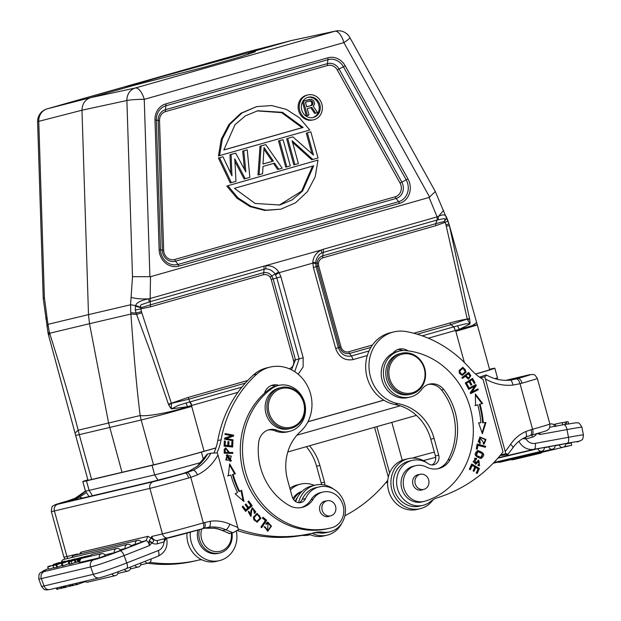 <?xml version="1.0" encoding="UTF-8"?>
<svg xmlns="http://www.w3.org/2000/svg" width="621" height="621" viewBox="0 0 621 621"><rect width="100%" height="100%" fill="white"/><g stroke="black" fill="none" stroke-linecap="round" stroke-linejoin="round"><path stroke-width="0.93" d="M568.564 424.073L568.091 421.597L565.087 422.133L565.514 424.36M565.11 422.241L562.238 422.808M562.642 424.888L562.199 422.614L555.399 424.042L555.873 426.511M566.725 424.151L566.29 421.869M555.422 424.143L553.443 424.531M550.113 450.372L552.333 449.852M556.098 448.96L555.244 449.162M554.033 449.449L556.106 449.014M551.479 450.054L552.341 449.907M544.338 447.757L555.042 445.536A3.416 3.416 0 0 1 552.434 449.247A3.416 3.082 -103.3 0 1 548.677 446.732M537.957 448.688L544.322 447.493A3.416 3.416 0 0 1 541.714 451.203A3.416 3.082 -103.3 0 1 537.957 448.688L497.871 458.166M555.058 445.8L565.568 443.627A3.416 3.416 0 0 1 562.968 447.337A3.416 3.082 -103.3 0 1 559.211 444.822M562.191 447.516L561.252 447.741M557.697 448.579L556.82 448.789M565.591 444.038L571.242 443.014L571.685 445.327L564.015 446.895M571.685 445.327L564.318 446.678M564.248 446.732L568.875 445.886L564.093 446.841M563.736 447.05L567.485 446.32L563.86 446.988M522.797 438.612L525.964 438.946L525.754 437.075M517.961 378.484L516.361 378.919C517.836 378.957 519.055 380.557 520.033 383.708L522.098 383.149C521.035 380.029 519.653 378.476 517.961 378.484A26.245 0.458 164.6 0 0 528.044 375.092L505.859 380.339L528.238 375.037A5.511 4.976 -103.3 0 1 528.455 374.991M412.484 458.088L414.354 457.475L414.525 458.119M517.953 378.437L514.988 379.245M295.231 501.294A16.798 15.16 -103.3 0 1 297.684 497.056M302.016 491.358A18.374 16.581 76.7 0 0 292.941 498.601M293.686 499.758A18.374 16.581 -103.3 0 1 301.674 491.692M290.349 489.977A25.725 23.21 -103.3 0 1 299.811 484.326A25.725 23.21 -103.3 0 1 300.719 484.085A25.725 23.21 -103.3 0 1 314.28 485.343M309.988 534.588A25.725 23.21 -103.3 0 1 306.044 534.65M300.719 484.085L297.42 484.869A25.725 23.21 76.7 0 0 296.504 485.102A25.725 23.21 76.7 0 0 289.891 488.316M302.272 535.387A25.725 23.21 76.7 0 0 309.258 534.929L310.236 534.697M306.332 446.693A47.243 42.632 -103.3 0 1 316.57 466.185L321.189 482.959A7.871 7.103 -103.3 0 1 321.476 484.59M324.783 485.063A7.871 7.103 76.7 0 0 324.488 482.183L319.869 465.408A47.243 42.632 76.7 0 0 309.522 445.785M387.76 480.289A157.478 142.116 -103.3 0 1 344.857 515.795M388.296 477.107L374.572 427.287M387.605 482.626L385.858 482.602M386.417 481.935L387.644 481.64M389.615 472.977L376.854 426.635M479.528 377.141L485.917 374.983C486.911 374.774 486.507 375.387 484.698 376.838L485.35 378.864A52.49 47.375 76.7 0 0 513.031 385.067C511.999 381.224 510.959 379.594 509.903 380.168L515.717 379.074M485.917 374.983L486.367 374.983C493.967 379.206 501.853 380.937 510.035 380.145L509.903 380.168M531.11 429.693L532.577 429.274A5.511 2.375 -105.9 0 1 531.778 435.127A5.511 2.375 -105.9 0 1 531.731 435.135L530.264 435.554C531.537 434.847 531.817 432.891 531.11 429.693L525.832 431.525C526.818 435.197 526.709 437.075 525.506 437.161L530.249 435.507M478.861 441.593L480.204 438.069L483.813 442.998L483.348 443.076L483.503 444.147L484.093 444.054L485.987 439.489L479.924 437.052L480.01 443.681L480.398 442.688L478.869 441.585L478.209 441.741L479.73 442.866L479.505 443.448M479.598 437.137L485.319 439.621L483.751 444.116M480.204 438.069L479.544 438.232L478.201 441.748M480.398 442.688L479.738 442.851M471.502 464.423L478.768 468.591L479.435 468.436L471.688 463.996L469.352 469.235L470.268 469.755L472.193 465.447L471.533 465.603L469.794 469.492M472.193 465.447L474.824 466.961L473.093 470.842L474.002 471.362L475.733 467.481L475.073 467.636L473.528 471.098M478.768 468.591L476.695 473.241M475.733 467.481L478.108 468.839L476.253 472.992L477.169 473.512L479.435 468.436M476.486 459.377L476.718 458.422L474.475 458.306L476.059 458.57L475.896 459.23M475.127 459.385L473.062 461.884L475.391 462.971M478.341 460.208L479.21 465.742M478.1 464.834L479.265 464.648L478.178 464.539L477.929 465.502L479.552 465.696L478.675 460.099L475.422 463.142M475.135 458.151L475.779 464.291L479.063 461.139L475.453 464.337M479.063 461.139L479.265 464.648M473.062 461.884L473.722 461.729L475.352 459.307L476.493 459.338M476.051 462.816L473.691 461.729M476.718 458.422L476.059 458.577M477.075 444.388L485.56 446.274L477.138 444.077L476.276 448.913L477.27 449.177L477.945 445.358L477.285 445.513L476.664 449.014M484.9 446.429L484.776 447.143M477.945 445.358L485.381 447.299L485.56 446.274M477.774 451.692L477.114 451.847L475.787 455.674L481.073 457.374L476.447 455.519L477.774 451.692L482.408 453.633L481.073 457.374M477.153 450.768L482.882 453.928L481.003 458.484M477.394 450.745L478.054 450.59C473.435 453.594 474.351 456.233 480.778 458.508C485.443 455.465 484.535 452.825 478.054 450.59L477.479 450.675M480.778 458.508L481.345 458.414M465.929 383.436L469.072 381.713L465.929 383.436L467.753 387.481M469.266 381.333L472.162 379.773L469.266 381.333L470.881 384.997M472.007 378.748L474.102 383.289M468.055 387.287L468.715 387.131L466.588 383.281M474.405 383.095L475.065 382.94L472.558 378.399L465.276 382.986L467.861 387.675L468.715 387.131M469.072 381.713L470.99 385.191L471.844 384.655L469.926 381.178M471.184 384.81L471.844 384.655M472.162 379.773L474.203 383.483L475.065 382.94M478.659 422.963L480.91 422.73L478.612 422.839L482.37 433.73L485.964 422.49L482.618 422.777L485.296 422.645L482.051 432.814M475.383 395.018L481.95 403.611L482.61 403.456L475.368 393.978L475.554 405.451L477.759 404.822L474.894 405.606M481.95 403.611L479.373 404.333A91.077 82.189 -103.3 0 1 482.618 422.777M485.296 422.645L485.964 422.49M483.285 422.622A91.077 82.189 76.7 0 0 480.033 404.186L479.373 404.333M482.61 403.456L480.033 404.186M477.759 404.822A88.454 79.822 -103.3 0 1 480.91 422.73M475.313 384.88L475.647 385.618L476.315 385.462L475.903 384.578L468.281 388.513L468.669 389.336L474.654 386.246L468.599 389.188M477.301 389.196L477.619 389.879L470.594 393.504M475.647 385.618L471.254 392.138L471.913 391.983L476.315 385.462M474.654 386.246L470.252 392.767L470.664 393.66L478.279 389.724L477.898 388.893L471.913 391.983M477.619 389.879L478.279 389.724M461.077 374.618L461.737 374.463C458.655 372.491 459.268 370.403 463.584 368.191C466.65 370.085 466.029 372.173 461.737 374.463L461.077 374.618C457.995 372.654 458.608 370.558 462.924 368.346M462.451 368.4L463.584 368.191M462.622 367.384L465.494 372.313L461.962 375.441M459.113 370.481L462.288 375.379L466.154 372.158L462.955 367.29L459.113 370.481M465.37 375.884L468.506 373.873L465.37 375.884L467.846 378.251L468.506 378.096L466.029 375.728M469.911 376.186L468.506 378.096M468.498 373.873L469.926 376.179M468.149 372.616L470.136 375.845L470.796 375.689L468.808 372.46L461.884 377.653L462.397 378.445L465.207 376.342L462.249 378.22M470.136 375.845L468.242 379.175M465.207 376.342L468.568 379.12L470.796 375.689M412.08 393.9A20.998 18.948 -103.3 0 1 411.335 394.094A20.998 18.948 -103.3 0 1 388.272 378.849A20.998 18.948 -103.3 0 1 400.925 353.419A20.998 18.948 -103.3 0 1 401.671 353.233A20.998 18.948 -103.3 0 1 424.733 368.478A20.998 18.948 -103.3 0 1 412.08 393.9M424.259 368.633A19.95 18.001 -103.3 0 1 412.235 392.79A19.95 18.001 -103.3 0 1 389.623 378.484A19.95 18.001 -103.3 0 1 401.647 354.327A19.95 18.001 -103.3 0 1 424.259 368.633M401.671 353.233L400.017 353.621A20.998 18.948 76.7 0 0 386.619 379.237A20.998 18.948 76.7 0 0 409.681 394.49L411.335 394.094M426.425 488.013A7.739 6.986 -103.3 0 1 423.739 489.387A7.739 6.986 -103.3 0 1 415.697 485.04A7.739 6.986 -103.3 0 1 417.483 475.686A7.739 6.986 -103.3 0 1 420.176 474.312A7.739 6.986 -103.3 0 1 428.211 478.659A7.739 6.986 -103.3 0 1 426.425 488.013M419.229 474.537A7.871 7.103 76.7 0 0 417.941 474.708A7.871 7.103 76.7 0 0 412.918 484.31A7.871 7.103 76.7 0 0 421.566 490.031A7.871 7.103 76.7 0 0 422.792 489.604M426.371 467.023A20.998 18.948 76.7 0 0 438.581 468.583A20.998 18.948 76.7 0 0 450.217 459.493A59.841 54.004 76.7 0 0 455.24 412.391A59.841 54.004 76.7 0 0 443.767 389.538A15.75 14.213 76.7 0 0 429.491 384.112A15.75 14.213 76.7 0 0 421.806 389.282A23.621 21.316 -103.3 0 1 410.287 397.044A23.621 21.316 -103.3 0 1 384.345 379.889A23.621 21.316 -103.3 0 1 399.419 351.067A23.621 21.316 -103.3 0 1 405.544 350.617A77.167 69.637 -103.3 0 1 470.276 408.113A77.167 69.637 -103.3 0 1 425.113 501.155A18.374 16.581 -103.3 0 1 424.143 501.419A18.374 16.581 -103.3 0 1 403.96 488.075A18.374 16.581 -103.3 0 1 415.69 465.657A18.374 16.581 -103.3 0 1 426.371 467.023M399.419 351.067L397.215 351.587A23.621 21.316 76.7 0 0 392.992 353.124A23.621 21.316 76.7 0 0 382.14 380.409A23.621 21.316 76.7 0 0 408.09 397.564L410.287 397.044M428.397 384.422A15.75 14.213 -103.3 0 1 441.562 390.058A59.841 54.004 -103.3 0 1 453.035 412.911A59.841 54.004 -103.3 0 1 448.02 460.014A20.998 18.948 -103.3 0 1 437.471 468.808M415.69 465.657L413.485 466.177A18.374 16.581 76.7 0 0 401.764 488.595A18.374 16.581 76.7 0 0 421.938 501.939L424.143 501.419M408.137 350.896A13.126 11.846 76.7 0 0 399.156 349.118A13.126 11.846 76.7 0 0 398.69 349.243A13.126 11.846 76.7 0 0 392.992 353.124M397.541 349.646A13.126 11.846 -103.3 0 1 402.85 350.57M312.837 159.481L292.095 140.726L298.39 163.587L294.921 164.573L287.702 138.367L292.902 136.884L313.496 155.087L307.348 132.778L310.818 131.792L318.037 158.006L311.734 159.744L292.553 142.395M310.818 131.792L307.348 132.778M311.944 153.713L306.254 133.034M292.902 136.884L287.702 138.367M294.921 164.573L293.826 164.837L286.607 138.623M279.613 140.664L283.083 139.678L290.302 165.892L286.832 166.878L279.613 140.664L278.511 140.928L283.083 139.678M286.832 166.878L285.738 167.134L278.511 140.928M263.001 163.983L273.395 161.08L262.993 164.037L264.049 147.495L273.395 161.08M263.941 149.203L272.301 161.336M259.097 174.765L261.123 145.927L265.749 144.608L282.213 168.19L278.744 169.176L274.591 163.144L263.032 166.428L262.567 173.779L257.994 175.029L260.02 146.183L261.123 145.927M273.519 163.447L277.641 169.44L278.744 169.176M265.749 144.608L260.02 146.183M245.233 178.708L234.769 158.836L235.988 181.34L231.361 182.652L219.516 157.757L222.986 156.771L231.982 175.859L231.074 154.474L235.701 153.154L245.854 171.916L243.789 150.856L247.259 149.871L249.852 177.396L244.131 178.972L234.909 161.452M247.259 149.871L242.687 151.113L244.48 169.378M243.789 150.856L242.687 151.113M235.701 153.154L229.98 154.73L230.764 173.275M231.074 154.474L229.98 154.73M222.986 156.771L218.421 158.021L230.259 182.916L231.361 182.652M219.516 157.757L218.421 158.021M312.588 166.102L301.627 191.136L279.287 205.124M234.428 188.326L255.091 203.463L279.838 205L292.212 199.861L302.551 191.082L313.69 165.784L234.428 188.334M318.014 160.078L315.181 176.861L307.449 191.625L295.557 202.772L280.847 209.184L265.835 210.185L251.094 206.343L238.029 197.897L227.822 185.733L318.022 160.078L227.822 185.733M226.719 185.997L236.935 198.161L249.991 206.599L264.732 210.449L280.847 209.184M257.164 110.895L281.631 112.657L302.023 127.685L223.87 149.917M303.133 127.429L223.863 149.971L235.002 124.681L245.342 115.894L257.715 110.763L282.462 112.3L303.126 127.429L302.031 127.693M219.539 155.677L222.38 138.894L230.112 124.138L241.996 112.983L256.706 106.579L271.726 105.57L286.467 109.42L299.524 117.858L309.739 130.022L218.437 155.941L221.278 139.158L229.009 124.394L240.894 113.247L256.706 106.579M310.733 105.617L311.835 105.353L312.93 104.056L312.945 103.063L311.851 103.319L311.463 105.081L310.733 105.617L306.696 106.765M312.557 104.817L311.463 105.081M311.827 104.312L312.93 104.056M311.851 103.319L311.595 102.403L312.697 102.147L312.945 103.063M309.615 101.044L311.074 101.565L311.595 102.403M312.697 102.147L311.463 100.843L310.57 100.773L305.447 102.224L306.712 106.812L311.835 105.353M311.074 101.565L312.169 101.301M310.368 101.107L311.463 100.843M315.724 113.154L311.804 107.348L307.216 108.652L308.986 115.071L307.364 115.529L303.413 101.161L311.315 99.244L313.791 100.843L314.63 103.901L313.248 106.276L317.61 112.618L314.63 113.41L310.733 107.65M309.879 99.321L302.869 101.262M303.413 101.161L302.854 101.293M307.364 115.529L306.269 115.793L302.466 101.984M307.853 97.334A10.448 9.424 -103.3 0 1 318.775 105.027A10.448 9.424 -103.3 0 1 312.65 117.625M319.877 104.77A10.448 9.424 76.7 0 0 308.404 97.186A10.448 9.424 76.7 0 0 301.736 109.933A10.448 9.424 76.7 0 0 313.209 117.516A10.448 9.424 76.7 0 0 319.877 104.77M321.88 104.196A12.754 11.512 -103.3 0 1 313.737 119.76A12.754 11.512 -103.3 0 1 299.733 110.499A12.754 11.512 -103.3 0 1 307.869 94.935A12.754 11.512 -103.3 0 1 321.88 104.196M307.869 94.935L306.766 95.199A12.754 11.512 76.7 0 0 298.631 110.763A12.754 11.512 76.7 0 0 312.642 120.024L313.737 119.76M231.276 533.16A16.798 15.16 -103.3 0 1 231.385 537.336A16.798 15.16 -103.3 0 1 214.734 551.51A16.798 15.16 -103.3 0 1 201.025 532.593A16.798 15.16 -103.3 0 1 201.724 528.999M197.858 530.086A18.374 16.581 76.7 0 0 197.4 532.896A18.374 16.581 76.7 0 0 218.227 553.365L219.772 553A18.374 16.581 -103.3 0 1 198.937 532.531A18.374 16.581 -103.3 0 1 199.419 529.651M232.006 532.989A18.374 16.581 -103.3 0 1 232.145 537.716A18.374 16.581 -103.3 0 1 219.772 553M236.345 531.102A25.725 23.21 -103.3 0 1 220.385 560.383A25.725 23.21 -103.3 0 1 219.485 560.623A25.725 23.21 -103.3 0 1 190.298 532.181M186.991 533.09A25.725 23.21 76.7 0 0 201.173 559.467A25.725 23.21 76.7 0 0 216.178 561.4L219.485 560.623M198.448 560.126A26.245 23.683 -103.3 0 1 201.794 559.769M201.173 559.467A26.245 23.683 76.7 0 0 200.769 559.56A26.245 23.683 76.7 0 0 200.397 559.645A157.478 142.116 -103.3 0 1 198.169 560.196A157.478 142.116 -103.3 0 1 149.894 562.323M147.635 563.247A157.478 142.116 76.7 0 0 194.87 560.98L198.169 560.196M82.709 498.042L79.333 497.211L86.412 492.593M72.354 560.359L70.181 560.693L70.32 561.081M72.292 560.189L73.837 559.668M70.181 560.693L73.814 559.599M53.817 564.9L53.251 564.52C73.022 557.844 39.674 570.505 49.377 566.049L50.658 565.995M56.325 563.922L58.172 563.061C59.787 562.781 45.931 567.873 50.557 565.715L49.385 566.282M56.201 563.581L53.67 564.489M53.437 565.04L53.251 564.52L59.973 562.735M53.771 567.703L48.585 569.232L47.732 566.864L49.377 566.049M73.356 560.189L71.663 561.027C69.521 561.516 69.8 561.314 72.486 560.421L73.402 560.344M69.994 561.384L71.663 561.027M77.501 558.737L79.162 558.085M79.154 558.085L77.423 558.504M75.157 562.502L69.963 564.225L69.102 561.858L75.599 558.993L81.584 557.347M71.989 563.744L71.136 561.376L81.561 557.285M69.963 564.225L69.187 564.342L68.333 561.974L71.136 561.376M60.183 563.426L60.097 563.193C59.259 564.008 48.554 567.206 54.951 564.722L55.952 564.73M57.644 564.155L58.18 563.829L57.644 564.155C54.92 565.11 54.322 565.219 55.859 564.489L54.78 565.001M64.7 561.741L62.069 562.719M65.221 561.547L64.623 561.524C68.605 559.769 54.291 564.404 58.18 563.829L57.551 564.194M59.81 563.185L59.259 563.193C59.445 562.828 66.199 560.841 61.984 562.486L63.35 561.858M54.951 564.722L53.018 565.622L53.88 567.99L56.806 567.229M56.643 564.831L68.985 560.235L56.643 564.831L57.505 567.198L56.853 567.353L55.991 564.986M62.022 565.514L57.505 567.198M82.803 556.998L80.955 557.868L85.667 556.315L77.936 559.335L74.318 560.189L82.872 557.192M80.474 558.776L80.272 558.209M76.965 559.56L77.819 561.927L78.657 561.733M74.318 560.189L75.172 562.556L76.111 562.331L75.25 559.971M76.111 562.331L77.757 561.757M79.566 561.772L78.774 559.568L77.943 559.769L84.448 557.216M78.774 559.568L81.18 558.628M82.329 558.178L89.199 555.485L89.556 556.47M84.324 556.866L89.199 555.485M77.943 559.769L78.805 562.129L79.581 561.951M135.378 544.57A3.416 3.082 -103.3 0 1 137.544 540.379A3.416 3.416 0 0 1 141.433 542.288L130.891 545.634M125.209 548.56A3.416 3.082 -103.3 0 1 127.383 544.361A3.416 3.416 0 0 1 131.272 546.278L126.304 548.242L120.078 549.771M114.396 552.698A3.416 3.082 -103.3 0 1 116.562 548.498A3.416 3.416 0 0 1 120.458 550.416L115.102 552.504L105.019 554.91M99.337 557.837A3.416 3.082 -103.3 0 1 101.502 553.645A3.416 3.416 0 0 1 105.399 555.554L99.593 557.774L79.682 562.44M68.551 561.058L65.205 562.284A15.199 0.831 160.1 0 0 63.489 562.921L68.551 561.058M68.054 560.965L74.691 558.916L61.363 563.689L68.054 560.965M61.363 563.689L62.216 566.057L63.055 565.855L62.201 563.488M68.954 563.697L63.055 565.855M85.364 581.605L76.22 584.835L75.708 583.422M77.198 584.609L76.686 583.189M71.943 584.314L72.455 585.727L73.27 585.533L72.75 584.12M73.27 585.533L76.096 584.501M64.972 587.373L64.196 587.683L63.684 586.263M62.845 586.465L63.358 587.877L64.196 587.683M64.499 586.069L65.011 587.489L69.925 585.906M69.552 584.873L70.064 586.294L72.354 585.448M70.957 586.084L70.445 584.664M65.966 587.264L65.453 585.844M69.016 585.005L69.389 586.038M56.364 587.994L56.876 589.414L60.959 588.103M63.28 587.676L61.883 588.227L61.37 586.814M60.563 587L61.075 588.421L61.883 588.227M57.737 589.205L57.225 587.792M78.207 499.105L75.801 498.849A36.748 0.644 -15.4 0 0 72.261 500.518A5.511 4.976 76.7 0 1 72.455 500.464L69.971 501.031M166.397 537.902L164.216 541.784L164.86 538.446M202.578 528.75L203.96 528.362C205.233 527.656 205.512 525.7 204.806 522.502L210.263 521.283C210.55 525.133 210.092 527.113 208.897 527.213L204.216 528.254M197.462 474.824C195.879 471.541 194.396 470.035 193.022 470.307L186.89 472.628C188.38 472.62 189.684 474.196 190.787 477.355L197.462 474.824A52.49 47.375 76.7 0 0 217.955 454.921L238.402 529.752L233.03 532.748L229.258 533.524M186.89 472.628L185.26 473.109A26.245 0.458 164.6 0 1 153.232 481.694L57.722 504.283A26.245 0.458 164.6 0 1 67.805 500.883L75.552 498.073M185.392 473.07L185.26 473.109C186.517 473.233 187.651 474.855 188.66 477.984L190.787 477.355L203.339 522.921A5.511 2.375 74.1 0 1 202.539 528.766A5.511 2.375 74.1 0 1 202.493 528.782A26.245 0.458 -15.4 0 1 168.702 537.864A5.511 4.976 -103.3 0 1 168.508 537.91A5.511 4.976 -103.3 0 1 162.454 533.913L149.909 488.37A5.511 4.976 -103.3 0 1 153.232 481.694M72.261 500.518L152.362 481.57A36.748 0.644 -15.4 0 0 183.257 473.443L188.963 471.292L197.16 466.387L207.197 454.161M217.955 454.921L217.296 452.895L210.93 453.198A46.979 42.399 76.7 0 1 193.022 470.307L188.978 471.323M152.362 481.57A5.511 4.976 -103.3 0 1 152.564 481.523L185.384 473.031M237.936 527.462A157.478 142.116 -103.3 0 1 229.809 524.132A5.511 1.956 114.1 0 1 225.796 529.744A36.484 32.921 76.7 0 0 208.904 527.26L204.767 528.207L214.703 528.254M233.03 532.748A162.989 147.092 -103.3 0 1 225.796 529.744L222.497 530.528A36.484 32.921 -103.3 0 0 214.059 528.067L214.61 528.238M229.731 533.532A162.989 147.092 76.7 0 1 222.497 530.528L229.312 533.548M278.837 385.369A13.126 11.846 76.7 0 0 272.79 385.067A13.126 11.846 76.7 0 0 272.324 385.183A13.126 11.846 76.7 0 0 264.484 393.209A77.167 69.637 76.7 0 0 243.362 472.55A77.167 69.637 76.7 0 0 328.113 528.587L330.31 528.067A77.167 69.637 -103.3 0 1 245.559 472.03A77.167 69.637 -103.3 0 1 271.517 388.738A23.621 21.316 -103.3 0 1 278.643 385.416A23.621 21.316 -103.3 0 1 304.593 402.571A23.621 21.316 -103.3 0 1 289.518 431.393A23.621 21.316 -103.3 0 1 277.37 430.369A15.75 14.213 76.7 0 0 269.273 429.685A15.75 14.213 76.7 0 0 258.732 442.16A59.841 54.004 76.7 0 0 260.603 467.753A59.841 54.004 76.7 0 0 288.951 505.362A20.998 18.948 76.7 0 0 302.07 507.411A20.998 18.948 76.7 0 0 313.186 499.214A18.374 16.581 -103.3 0 1 322.912 492.042A18.374 16.581 -103.3 0 1 343.087 505.385A18.374 16.581 -103.3 0 1 331.699 527.726A77.167 69.637 -103.3 0 1 330.31 528.067M271.167 385.587A13.126 11.846 -103.3 0 1 275.569 386.161M333.353 514.483A7.739 6.986 -103.3 0 1 330.659 515.857A7.739 6.986 -103.3 0 1 322.625 511.51A7.739 6.986 -103.3 0 1 324.403 502.156A7.739 6.986 -103.3 0 1 327.096 500.782A7.739 6.986 -103.3 0 1 335.138 505.129A7.739 6.986 -103.3 0 1 333.353 514.483M326.157 501.007A7.871 7.103 76.7 0 0 324.868 501.178A7.871 7.103 76.7 0 0 319.846 510.788A7.871 7.103 76.7 0 0 328.493 516.501A7.871 7.103 76.7 0 0 329.72 516.082M268.187 429.988A15.75 14.213 -103.3 0 1 275.173 430.889A23.621 21.316 76.7 0 0 287.313 431.913L289.518 431.393M278.643 385.416L276.446 385.936A23.621 21.316 76.7 0 0 269.32 389.258A77.167 69.637 76.7 0 0 264.484 393.209M281.119 387.527L279.357 387.946A20.998 18.948 76.7 0 0 265.959 413.563A20.998 18.948 76.7 0 0 289.021 428.808L290.783 428.397A20.998 18.948 -103.3 0 1 267.721 413.144A20.998 18.948 -103.3 0 1 280.374 387.721A20.998 18.948 -103.3 0 1 281.119 387.527A20.998 18.948 -103.3 0 1 304.181 402.773A20.998 18.948 -103.3 0 1 291.528 428.203A20.998 18.948 -103.3 0 1 290.783 428.397M303.708 402.928A19.95 18.001 -103.3 0 1 291.691 427.085A19.95 18.001 -103.3 0 1 269.072 412.779A19.95 18.001 -103.3 0 1 281.096 388.63A19.95 18.001 -103.3 0 1 303.708 402.928M322.912 492.042L320.708 492.569A18.374 16.581 76.7 0 0 310.981 499.734A20.998 18.948 -103.3 0 1 300.96 507.636M251.979 507.761L255.091 512.007L254.268 513.466M251.839 508.871L250.868 510.772L250.737 516.393M248.245 511.712L250.247 515.484L250.907 515.329L249.3 511.945L248.594 511.254L251.07 516.346L251.559 510.609L252.499 508.715L253.314 508.77M248.641 512.1L249.3 511.945M254.222 512.635L254.928 513.303L255.743 511.851L252.305 507.652L250.907 515.329M250.868 510.772L251.528 510.617M253.306 508.793L254.245 512.659M262.675 517.681L266.013 520.468L261.325 527.4M262.978 517.231L262.388 518.108L265.307 520.53L260.905 527.05L261.682 527.703L266.673 520.313L262.978 517.231M266.013 520.468L266.673 520.313M256.1 521.33L257.001 521.135L256.1 521.33C252.568 519.715 252.794 517.44 256.776 514.53L257.436 514.367C261.006 516.067 260.781 518.333 256.76 521.174C253.228 519.552 253.453 517.285 257.436 514.367M256.76 513.443L260.269 518.388L256.853 522.23M260.929 518.232L257.086 513.342L253.329 517.316L257.187 522.176L260.929 518.232L260.269 518.388M225.081 433.838L232.96 435.329L232.852 436.284L225.726 438.744L232.417 440.01L232.347 440.631M225.726 438.744L233.512 436.128L233.62 435.166L225.113 433.559L225.004 434.459L231.687 435.725L224.577 438.178L224.46 439.14L232.976 440.755L233.077 439.854L232.417 440.01M233.077 439.854L226.386 438.589M232.852 436.284L233.512 436.128M232.96 435.329L233.62 435.166M231.881 441.803L232.013 446.957M227.938 441.834L228.117 445.831L231.695 445.971L228.776 445.676L228.955 441.71L227.946 441.609L227.775 445.575L225.151 445.304L225.338 441.073L224.321 440.972L224.096 446.142L232.665 447.027L232.898 441.686L232.238 441.842M224.313 441.189L224.492 445.459L227.775 445.575M232.898 441.686L231.889 441.578L231.695 445.971M228.117 445.831L228.776 445.676M228.295 441.873L228.955 441.71M224.492 445.459L225.151 445.304M224.678 441.228L225.338 441.073M245.505 504.384L247.895 507.644L248.555 507.489L245.978 503.98L245.21 504.64L247.779 508.157L245.761 509.895L243.013 506.146L242.237 506.814L245.598 511.401L252.188 505.727L248.726 500.992L247.942 501.659L250.799 505.556L248.555 507.489M242.539 506.55L245.101 510.051L245.761 509.895M248.245 501.403L251.528 505.89L245.411 511.153M251.528 505.89L252.188 505.727M240.995 490.59L243.121 500.798M229.514 464.958L234.684 473.924L235.343 473.769L229.638 463.864L228.295 475.787L230.865 475.049L227.635 475.942M234.684 473.924L232.479 474.553A88.454 79.822 76.7 0 0 238.938 491.522L239.597 491.366A88.454 79.822 -103.3 0 1 233.139 474.397L232.479 474.553M230.865 475.049A91.077 82.189 76.7 0 0 237.509 492.523L235.157 493.827L243.968 501.535L241.616 490.248L239.597 491.366M235.343 473.769L233.139 474.397M227.604 452.499L224.53 452.437L227.604 452.499M225.206 452.282L225.182 449.557L226.098 448.82L225.439 448.975L224.546 449.705L224.546 452.437M225.182 449.557L224.523 449.713M226.098 448.82L228.264 452.344M225.415 447.958L228.613 452.523L232.099 452.593L232.114 453.377M229.273 452.367L225.734 447.865L224.197 449.41L224.22 453.214L232.782 453.392L232.759 452.437L228.613 452.523M232.759 452.437L232.099 452.593M227.651 455.659L226.991 455.814L225.765 460.029L230.166 460.27L226.424 459.874L227.651 455.659L231.253 456.031L230.166 460.27M227.139 454.782L230.756 460.992L229.933 461.31M231.416 460.829L227.465 454.696L226.3 455.108L230.267 461.24L231.416 460.829L230.756 460.992M264.127 526.988L265.167 526.965L264.22 526.631L267.837 531.172L271.478 526.134L267.845 522.09L265.92 523.356L266.595 524.202L268.093 523.185L265.928 524.349M267.511 522.191L270.826 526.251L267.504 531.234M264.507 527.12L267.247 530.202M268.086 523.169L267.573 530.155L265.167 526.965M216.939 452.888A52.49 47.375 76.7 0 0 221.076 439.815A120.738 108.954 -103.3 0 1 256.737 374.176A36.748 33.161 -103.3 0 1 268.862 367.422A36.748 33.161 -103.3 0 1 270.166 367.089A36.748 33.161 -103.3 0 1 308.117 387.279A36.748 33.161 -103.3 0 1 300.502 431.525A47.243 42.632 76.7 0 0 287.616 480.056L292.235 496.831A7.871 7.103 76.7 0 0 300.882 502.552A7.871 7.103 76.7 0 0 305.532 498.57A23.093 20.842 -103.3 0 1 318.348 487.097A23.093 20.842 -103.3 0 1 319.163 486.887A23.093 20.842 -103.3 0 1 344.655 504.112A23.093 20.842 -103.3 0 1 330.613 531.623A23.093 20.842 -103.3 0 1 329.798 531.84A23.093 20.842 -103.3 0 1 322.866 532.174A26.245 23.683 76.7 0 0 314.987 532.546A26.245 23.683 76.7 0 0 314.614 532.639A157.478 142.116 -103.3 0 1 312.386 533.191A157.478 142.116 -103.3 0 1 238.285 528.976M312.666 533.121A26.245 23.683 -103.3 0 1 319.559 532.95A23.093 20.842 76.7 0 0 326.491 532.616L329.798 531.84M319.163 486.887L315.864 487.664A23.093 20.842 76.7 0 0 315.049 487.881A23.093 20.842 76.7 0 0 302.233 499.346A7.871 7.103 -103.3 0 1 299.182 502.715M298.554 502.668A25.725 23.21 -103.3 0 1 314.35 485.35A25.725 23.21 -103.3 0 1 315.258 485.11L311.959 485.894A25.725 23.21 76.7 0 0 311.043 486.127A25.725 23.21 76.7 0 0 295.743 501.644M308.816 534.029A25.725 23.21 76.7 0 0 323.797 535.954L327.096 535.17A25.725 23.21 -103.3 0 1 312.122 533.253M315.258 485.11A25.725 23.21 -103.3 0 1 333.788 489.255M341.806 523.169A25.725 23.21 -103.3 0 1 328.004 534.937A25.725 23.21 -103.3 0 1 327.096 535.17M270.166 367.089L266.859 367.865A36.748 33.161 76.7 0 0 265.563 368.206A36.748 33.161 76.7 0 0 253.438 374.952A120.738 108.954 76.7 0 0 217.777 440.592A52.49 47.375 -103.3 0 1 213.981 452.911M237.253 530.528A157.478 142.116 76.7 0 0 309.087 533.967L312.386 533.191M207.212 454.168L210.93 453.198M67.79 500.844L75.809 498.873L79.333 497.211M153.045 539.657L151.105 538.034L151.78 536.435L153.045 539.657C153.93 540.736 153.62 541.753 152.114 542.723L149.219 540.689L151.105 538.034L147.891 536.342L145.951 540.705C147.425 540.705 148.598 542.335 149.459 545.595L151.819 542.964L149.203 541.264L149.219 540.689M157.959 540.41A3.152 1.358 -105.9 0 0 157.548 543.732A8.663 7.817 76.7 0 1 151.819 542.964L152.122 542.723M164.425 538.57L164.216 541.784M141.184 541.83L145.951 540.705L119.892 550.912A5.511 2.352 68.6 0 1 124.084 555.547L149.459 545.595L149.203 541.264M77.866 554.491L77.617 553.971L78.215 554.406M79.271 554.157L80.986 552.162L81.072 553.73M79.348 497.25L75.545 498.05M75.195 498.228L85.419 491.064M48.624 335.2L49.641 333.252L89.509 323.704L108.605 423.002L140.167 415.542C147.34 416.738 171.078 412.367 187.48 406.67L171.512 408.882L170.418 407.764L171.256 407.314L171.443 403.456L168.71 404.861L168.392 404.124L188.939 399.163L188.132 397.44L171.349 403.215L141.456 311.641L136.108 313.046L130.783 312.728L130.907 314.032C133.569 351.618 136.348 385.036 140.167 415.542L141.161 420.013L162.896 414.479L191.71 406.421L191.454 405.56L187.495 406.67L186.067 402.998L189.715 401.958M271.214 279.45L270.143 277.176L271.788 276.019L273.147 278.914L271.214 279.45L293.508 360.413A6.784 6.125 -103.3 0 1 289.425 368.633A2.624 1.133 -105.9 0 0 289.487 368.866M270.143 277.176C268.567 275.087 266.37 274.257 263.545 274.684L264.072 269.242L265.641 268.947C272.223 268.645 275.833 275.111 275.173 274.265L275.53 274.855L279.147 272.689L278.682 271.982L271.788 276.011M271.788 276.019C269.53 273.108 266.735 271.998 263.397 272.697L150.352 304.849L150.499 306.836L135.246 310.034L135.463 306.2L141.029 307.737L150.352 304.849L150.15 298.499L264.003 266.114L264.072 269.242L150.212 301.627L142.527 304.306C140.757 304.437 140.206 305.416 140.882 307.24L135.727 305.586L130.573 304.795L132.514 276.671L150.515 276.694L429.119 197.447L437.099 216.884L437.184 220.005L443.526 218.716C444.613 218.258 444.993 218.972 444.652 220.851L446.693 217.684L448.044 221.06L445.156 222.326L444.597 221.394L435.686 223.692L435.833 225.679L445.156 222.326A44.673 40.311 -103.3 0 1 446.01 225.004L448.967 223.847L435.313 191.532L429.119 197.447M141.456 311.641A44.037 39.744 -103.3 0 1 140.82 308.885L140.882 307.24M168.392 404.124L151.966 356.035L136.558 314.405L141.805 312.844M43.253 298.685L48.151 333.694L75.048 433.116L78.184 430.198L108.605 423.002L122.011 472.333L156.158 464.213A34.124 0.598 -15.4 0 0 197.998 452.981L215.929 447.888M48.221 333.826L49.307 331.994L49.641 333.252C60.912 368.858 70.522 400.638 78.184 430.198L79.263 434.653L141.169 420.013L153.519 464.857M171.512 408.89L178.064 405.497L186.067 403.013M135.246 310.034L136.558 314.405L130.907 314.032L89.509 323.704L88.492 314.63L81.972 110.22C82.205 103.901 85.007 99.733 90.394 97.714L132.715 85.675L204.674 67.107L240.855 56.69L255.448 51.652L248.928 52.622L291.497 40.512L335.627 31.05A13.126 11.877 -102.1 0 0 334.944 31.221A13.126 5.651 -105.9 0 1 343.879 42.577L429.678 197.199M168.71 404.861L170.418 407.764M171.256 407.314L171.52 408.602M241.895 387.131L190.08 401.865A5.511 2.375 74.1 0 1 191.788 405.466L189.708 401.973L188.947 399.156L245.303 383.126M293.508 360.413L299.136 358.884L294.719 371.668M131.116 297.249C135.021 298.67 140.889 299.198 148.737 298.817L149.172 301.953M135.463 306.2L135.727 305.586C136.309 302.699 140.649 300.448 148.737 298.817L150.15 298.499L150.515 276.694M130.775 312.728L130.573 304.795L88.492 314.63L47.972 324.333L49.307 331.994M46.886 326.592L47.972 324.333L46.986 317.145L45.892 319.31M43.237 298.608L44.386 297.506L46.986 317.145M75.048 433.116A39.371 39.371 0 0 0 75.63 435.352L79.263 434.653M265.641 268.947L266.052 265.726C271.563 265.454 275.771 267.542 278.682 271.982M469.422 322.509L470.027 322.555L469.973 323.991L467.31 319.303L469.655 319.272L470.027 322.555M446.01 225.004L467.248 319.054L469.507 318.48L469.655 319.272M467.248 319.054L450.776 324.682L449.961 322.974C455.729 321.267 461.496 319.962 467.248 319.054M318.426 263.444L318.674 265.951L340.976 346.914L339.687 347.294L317.385 266.331L317.067 263.141L315.654 262.745L316.198 259.679C317.983 255.759 319.854 253.515 321.802 252.972L323.316 252.39L322.641 255.844C319.396 257.024 317.533 259.454 317.059 263.141L318.426 263.444C318.814 260.711 320.273 258.841 322.788 257.831L322.641 255.844L435.686 223.692L437.184 220.005L323.316 252.39L323.246 249.269L437.099 216.884L438.403 216.426L443.58 210.472M318.674 265.951L316.097 266.758L315.654 262.745L312.821 262.272C313.271 256.869 316.081 252.786 321.259 250.03L323.246 249.269M312.821 262.272L313.388 267.558L316.097 266.758L338.398 347.721L335.689 348.521C338.973 357.3 344.795 360.987 353.155 359.567L351.447 355.973C345.198 357.028 340.851 354.28 338.398 347.721L339.687 347.294C341.589 352.099 344.857 354.172 349.483 353.496L351.447 355.973L369.021 350.974M417.242 334.222L450.776 324.682L453.928 326.825M469.973 323.991L459.369 329.34L457.436 325.815L453.928 326.809L455.278 330.527A5.511 2.375 -105.9 0 0 453.563 326.925L422.226 335.845M457.429 325.831L465.812 323.805L469.856 323.751M489.69 369.774L477.285 324.744A39.371 39.371 0 0 0 476.641 322.524L472.325 325.614L455.62 330.426L455.822 331.303C476.198 325.443 482.144 323.487 473.652 325.451M446.336 226.23L449.356 225.439L469.507 318.48M446.693 217.684L446.46 217.226C446.934 217.847 446.328 219.058 444.652 220.851M315.639 263.444L312.782 263.118L279.147 272.689L280.894 276.803L303.195 357.766L299.136 358.884L276.834 277.929L280.894 276.803M475.554 374.028A34.124 0.598 -15.4 0 0 490.761 369.316A34.124 0.598 -15.4 0 0 489.604 369.479M87.926 480.01A34.124 0.598 -15.4 0 0 86.855 480.468A34.124 0.598 -15.4 0 0 89.711 479.924L122.011 472.333M449.356 225.439L448.044 221.06M446.375 216.83L446.46 217.226C445.498 214.439 442.812 214.175 438.403 216.426L438.17 219.756M248.012 54.454L248.928 52.622L162.919 76.344C131.341 85.318 117.035 89.734 132.715 85.675L126.311 87.181M287.795 451.964L416.412 415.387M400.188 405.816L296.9 435.189M494.945 378.655A38.323 0.668 -15.4 0 0 497.429 377.723A38.323 0.668 -15.4 0 0 497.429 377.715L494.813 368.206A38.323 0.668 164.6 0 1 475.632 374.098M89.02 496.544L85.426 491.095A38.323 0.668 -15.4 0 0 89.106 490.38L92.428 495.744M157.975 480.18L154.683 474.871L89.106 490.38L86.482 480.864A38.323 0.668 164.6 0 1 82.81 481.578A38.323 0.668 164.6 0 1 87.879 479.831M215.898 447.974L201.398 452.096A38.323 0.668 164.6 0 1 152.067 465.354L154.683 474.871A38.323 0.668 -15.4 0 0 201.266 462.389M383.856 400.203L307.915 421.799M489.558 369.293L491.133 368.921A38.323 0.668 164.6 0 1 494.813 368.206M152.067 465.354L86.482 480.864M383.77 400.149L307.954 421.713M408.331 458.64L405.032 459.416A25.725 23.21 76.7 0 0 404.116 459.656A25.725 23.21 76.7 0 0 388.49 490.303A25.725 23.21 76.7 0 0 416.87 509.484L420.169 508.7A25.725 23.21 -103.3 0 1 391.789 489.519A25.725 23.21 -103.3 0 1 407.415 458.88A25.725 23.21 -103.3 0 1 408.331 458.64A25.725 23.21 -103.3 0 1 426.86 462.785M433.062 499.773A25.725 23.21 -103.3 0 1 421.085 508.459A25.725 23.21 -103.3 0 1 420.169 508.7M437.875 497.584A26.245 23.683 76.7 0 0 430.586 501.535A23.093 20.842 -103.3 0 1 423.685 505.152A23.093 20.842 -103.3 0 1 422.87 505.37A23.093 20.842 -103.3 0 1 398.798 492.205A23.093 20.842 -103.3 0 1 404.519 464.244A23.093 20.842 -103.3 0 1 411.42 460.627A23.093 20.842 -103.3 0 1 412.235 460.409A23.093 20.842 -103.3 0 1 428.234 463.67A7.871 7.103 76.7 0 0 433.683 464.78A7.871 7.103 76.7 0 0 438.705 455.17L434.087 438.395A47.243 42.632 76.7 0 0 398.278 403.712A36.748 33.161 -103.3 0 1 369.099 369.177A36.748 33.161 -103.3 0 1 392.581 332.235A36.748 33.161 -103.3 0 1 393.877 331.901A36.748 33.161 -103.3 0 1 406.39 331.606A120.738 108.954 -103.3 0 1 470.4 368.905A52.49 47.375 76.7 0 0 483.045 379.408L503.026 451.956A157.478 142.116 -103.3 0 1 437.875 497.584M412.235 460.409L408.936 461.193A23.093 20.842 76.7 0 0 408.121 461.403A23.093 20.842 76.7 0 0 393.427 479.901A23.093 20.842 76.7 0 0 403.572 502.894A23.093 20.842 76.7 0 0 419.571 506.146L422.87 505.37M393.877 331.901L390.578 332.677A36.748 33.161 76.7 0 0 389.274 333.019A36.748 33.161 76.7 0 0 365.8 369.953A36.748 33.161 76.7 0 0 394.979 404.488A47.243 42.632 -103.3 0 1 430.788 439.179L435.406 455.954A7.871 7.103 -103.3 0 1 431.983 464.95M484.698 376.838L480.522 377.824M500.635 454.921L505.805 453.703C508.048 454.106 508.661 454.417 507.66 454.634L500.076 455.597M525.692 437.137C520.53 439.435 516.23 443.037 512.806 447.951L507.66 454.634M485.35 378.864L505.805 453.703M536.862 433.442L540.223 434.452L539.595 432.86M539.183 432.984L540.169 434.366M525.397 437.269L525.653 438.977M549.95 424.244A3.416 3.082 -103.3 0 1 550.656 423.972L549.927 424.143M511.277 459.556A3.416 3.082 76.7 0 0 513.163 459.687M540.542 453.214A3.416 3.082 -103.3 0 1 538.648 453.082M552.55 449.216A3.416 3.082 -103.3 0 1 552.434 449.247L493.159 463.258M541.838 451.172A3.416 3.082 -103.3 0 1 541.714 451.203L493.889 462.513M498.189 462.071A3.416 3.082 76.7 0 0 499.967 462.234A3.416 3.416 0 0 1 498.011 462.117M577.056 441.935A5.511 4.976 -103.3 0 0 577.282 441.888L577.056 441.935A20.998 0.419 -10.9 0 0 567.214 443.254L533.959 449.325L498.213 457.778M567.214 443.254A5.511 2.375 -100.3 0 0 568.479 437.3L535.232 443.363A5.511 2.375 79.7 0 1 533.959 449.325A15.486 13.973 -103.3 0 1 518.915 441.306M535.232 443.363A9.975 9.005 -103.3 0 1 525.964 438.946L532.36 437.13A8.663 7.817 76.7 0 0 536.715 433.706M414.354 457.475A31.236 0.543 164.6 0 1 434.343 452.096M423.413 460.611A36.748 0.644 164.6 0 1 435.67 457.328L423.413 460.611M507.303 380.324L513.505 378.857A36.748 0.644 -15.4 0 1 512.41 379.773M321.189 482.959L324.488 482.183M319.869 465.408L316.57 466.185M402.261 460.277L391.82 422.381M511.642 379.905A5.511 4.976 -103.3 0 1 513.505 378.857M513.031 385.067L520.033 383.708L532.577 429.274A31.756 0.551 -15.4 0 0 549.888 423.988L537.344 378.453A31.756 0.551 164.6 0 1 522.098 383.149M525.832 431.525A41.995 37.897 76.7 0 0 510.578 444.279A157.478 142.116 -103.3 0 1 505.339 451.413M512.806 447.951A5.511 1.84 -145.4 0 0 510.578 444.279M475.787 455.674L476.447 455.519M465.494 372.313L466.154 372.158M443.767 389.538L441.562 390.058M448.02 460.014L450.217 459.493M159.527 120.544A9.408 8.492 -103.3 0 1 165.566 111.57A2.624 1.133 -105.9 0 1 165.396 109.707L327.383 63.637A11.271 10.169 -103.3 0 1 339.05 69.001L337.296 69.979L400.056 183.086A9.408 8.492 -103.3 0 1 395.305 196.748L174.703 259.493A9.408 8.492 -103.3 0 1 163.665 250.317L159.527 120.544L158.161 120.443A11.271 10.169 -103.3 0 1 165.396 109.707L165.962 105.764A14.982 13.515 76.7 0 0 156.352 120.039L160.497 249.813L163.665 250.317M174.703 259.493A2.624 1.133 -105.9 0 0 175.518 261.208A11.271 10.169 -103.3 0 1 162.306 250.224L158.161 120.443L154.986 119.938L159.131 249.72L160.497 249.813A14.982 13.515 76.7 0 0 178.064 264.422L398.666 201.678L396.12 198.464A2.624 1.133 74.1 0 1 395.305 196.748M400.056 183.086L401.803 182.1A11.271 10.169 -103.3 0 1 396.12 198.464L175.518 261.208L178.064 264.422A2.624 1.133 74.1 0 1 178.879 266.13A16.837 15.191 76.7 0 1 159.131 249.72M178.879 266.13L399.482 203.385A2.624 1.133 -105.9 0 0 398.666 201.678A14.982 13.515 76.7 0 0 406.219 179.927L343.46 66.82A14.982 13.515 76.7 0 0 327.95 59.686L327.383 63.637A2.624 1.133 74.1 0 0 327.554 65.5A9.408 8.492 -103.3 0 1 337.296 69.979M339.05 69.001L401.803 182.1L407.974 178.941L345.214 65.834L339.05 69.001M327.554 65.5L165.566 111.57M327.95 59.686L165.962 105.764A2.624 1.133 74.1 0 0 165.791 103.893L327.779 57.823A2.624 1.133 -105.9 0 1 327.95 59.686M345.214 65.834A16.837 15.191 76.7 0 0 327.779 57.823M165.791 103.893A16.837 15.191 76.7 0 0 154.986 119.938M399.482 203.385A16.837 15.191 76.7 0 0 407.974 178.941M137.544 540.379L74.163 555.36A3.416 3.082 76.7 0 0 72.013 557.456M127.383 544.361L64.002 559.35A3.416 3.082 76.7 0 0 61.704 562.121M116.562 548.498L92.35 554.227A3.416 3.082 76.7 0 0 90.2 556.315M101.502 553.645L82.189 558.209A3.416 3.082 76.7 0 0 80.016 562.409M115.545 575.574A3.416 3.082 -103.3 0 1 111.982 573.928M85.186 581.178A3.416 3.082 76.7 0 0 88.166 582.048M138.429 567.004A3.416 3.082 -103.3 0 1 134.85 565.327M148.59 563.014A3.416 3.082 -103.3 0 1 145.011 561.337M117.835 573.455L127.942 571.064A3.416 3.082 -103.3 0 1 124.503 569.372M99.849 577.67A20.998 1.157 -19.9 0 0 126.319 568.657A5.511 2.352 68.6 0 0 126.459 568.611A5.511 2.352 68.6 0 0 126.762 562.937L124.084 555.547A26.509 1.452 160.1 0 1 105.065 562.494A26.509 1.452 160.1 0 1 90.65 566.919A5.511 4.976 -103.3 0 1 90.511 566.461A5.511 4.976 -103.3 0 1 93.414 559.925A20.998 1.157 160.1 0 0 104.833 556.416A20.998 1.157 160.1 0 0 119.892 550.912M72.649 500.425A5.511 4.976 76.7 0 0 72.455 500.464L152.564 481.523A5.511 4.976 -103.3 0 1 152.75 481.485M158.029 540.386A5.511 4.976 76.7 0 1 157.835 540.433A5.511 4.976 76.7 0 1 151.78 536.435L162.454 533.913A31.756 0.551 -15.4 0 0 203.339 522.921L204.806 522.502M229.809 524.132A41.995 37.897 76.7 0 0 210.263 521.283M275.173 430.889L277.37 430.369M269.32 389.258L271.517 388.738M310.981 499.734L313.186 499.214M255.743 511.851L255.084 512.007M226.424 459.874L225.765 460.029M305.532 498.57L302.233 499.346M322.866 532.174L319.559 532.95M256.737 374.176L253.438 374.952M221.076 439.815L217.777 440.592M207.624 453.982A46.979 42.399 -103.3 0 1 197.16 466.387M64.949 559.125L63.893 557.084A31.756 0.551 -15.4 0 0 66.944 556.494A5.511 4.976 76.7 0 0 67.875 558.434M57.722 504.283A5.511 4.976 76.7 0 0 54.4 510.951L66.944 556.494L77.617 553.971A5.511 4.976 -103.3 0 0 77.788 554.506M188.66 477.984A31.756 0.551 164.6 0 1 149.909 488.37L54.4 510.951A31.756 0.551 164.6 0 1 51.349 511.549L63.893 557.084M157.843 556.3A5.511 2.352 -111.4 0 0 157.982 556.253A5.511 2.352 -111.4 0 0 158.277 550.579A9.975 9.005 -103.3 0 0 163.936 541.916L157.548 543.732M158.277 550.579L126.762 562.937A26.509 1.452 -19.9 0 1 93.329 574.309L90.65 566.919L41.359 578.578L44.037 585.968A5.511 4.976 76.7 0 0 49.944 589.515L46.396 589.95C45.046 589.213 45.154 591.355 41.428 586.255A26.509 1.452 -19.9 0 0 44.037 585.968L93.329 574.309A5.511 4.976 -103.3 0 0 99.236 577.856C106.012 576.086 115.087 573.004 126.459 568.611L157.982 556.253C165.396 552.511 168.252 546.371 166.544 537.833M93.414 559.925L44.122 571.584A5.511 4.976 76.7 0 0 41.211 578.12A5.511 4.976 76.7 0 0 41.359 578.578A26.509 1.452 160.1 0 1 38.75 578.857L41.428 586.255M80.986 552.162L147.891 536.342M44.122 571.584A20.998 1.157 160.1 0 1 48.36 568.611L40.21 572.826L39.053 574.355L38.75 578.857M85.488 491.188A46.979 42.399 -103.3 0 1 75.63 498.026M188.132 397.44L247.74 380.487M275.53 274.855L276.834 277.929L273.147 278.914L295.449 359.877L291.528 369.813M263.545 274.684L150.499 306.836M132.514 276.671L126.886 100.509A13.126 11.799 -102.2 0 1 135.308 88.003A13.126 5.651 74.1 0 1 144.251 99.36A13.126 1.242 178.2 0 0 126.886 100.509L81.972 110.22L38.758 121.343L44.386 297.506M237.921 392.348L191.788 405.466M298.181 374.246L303.102 367.003L303.195 357.766M321.802 252.972L321.259 250.03L264.003 266.114M435.833 225.679L322.788 257.831M370.892 347.403L349.483 353.496L348.668 351.781L372.46 345.012M413.796 333.26L449.961 322.974M348.668 351.781A6.784 6.125 -103.3 0 1 340.976 346.914M335.689 348.521L313.388 267.558M455.278 330.527L428.304 338.197M367.306 355.546L353.155 359.567M464.384 362.517L455.822 331.303M79.146 434.226L91.621 479.49M191.71 406.421L204.076 451.257M435.205 191.338L349.856 37.516A13.126 1.684 151 0 1 343.879 42.577L144.251 99.36L149.909 276.772M37.602 121.895A13.126 13.126 0 0 1 47.126 108.854A13.126 5.651 74.1 0 1 47.18 108.838L90.394 97.714L135.308 88.003L334.944 31.221L291.249 40.582L246.816 52.063L47.18 108.838A13.126 11.884 75.6 0 0 38.758 121.343A13.126 1.242 178.2 0 0 37.602 121.895L43.237 298.577M47.126 108.854L246.762 52.079A13.126 13.126 0 0 1 247.065 51.993A13.126 11.807 75.5 0 0 246.816 52.063A13.126 5.651 -105.9 0 0 246.762 52.079A13.126 5.651 -105.9 0 0 246.7 52.094M201.398 452.096L203.502 459.742M435.406 455.954L438.705 455.17M434.087 438.395L430.788 439.179M394.979 404.488L398.278 403.712M528.044 375.092A5.511 4.976 -103.3 0 1 528.238 375.037L532.671 374.432C533.323 375.045 534.184 373.128 537.344 378.453M540.223 434.452L566.996 429.569A5.511 2.375 -100.3 0 0 563.697 424.694L576.505 422.699C578.12 423.832 577.903 420.378 581.916 427.194A26.509 0.536 169.1 0 0 566.996 429.569L568.479 437.3A26.509 0.536 -10.9 0 1 583.398 434.917C583.026 440.786 581.629 439.489 581.303 440.374L577.282 441.888M563.697 424.694A5.511 2.375 -100.3 0 0 563.643 424.702L549.787 427.232L563.697 424.694M532.36 437.13A3.152 1.358 74.1 0 1 532.135 435.018M554.708 426.301A3.416 3.416 0 0 0 550.656 423.972M511.099 459.602A3.416 3.416 0 0 0 513.055 459.719L540.425 453.245A3.416 3.416 0 0 0 542.125 452.259M562.968 447.337L499.967 462.234M512.379 379.78L515.888 378.655M516.16 378.965L510.004 380.145M483.154 443.153L483.813 442.998M475.407 463.196L474.747 463.351M475.321 459.261L474.661 459.416M423.739 489.387L420.277 490.202M420.176 474.312L416.714 475.127M74.163 555.36A3.416 3.416 0 0 0 71.741 557.518M64.002 559.35A3.416 3.416 0 0 0 61.401 562.222M92.35 554.227A3.416 3.416 0 0 0 89.929 556.377M82.189 558.209A3.416 3.416 0 0 0 79.659 562.354M84.914 581.248A3.416 3.416 0 0 0 88.035 582.087L115.413 575.613A3.416 3.416 0 0 0 118.006 571.801M130.363 568.914L138.297 567.035A3.416 3.416 0 0 0 140.835 562.975M140.711 564.885L148.458 563.053A3.416 3.416 0 0 0 151.004 558.993M127.942 571.064A3.416 3.416 0 0 0 130.488 567.035M204.006 528.347L157.835 540.433M188.893 471.3L196.787 466.565M214.734 528.254C220.641 529.589 221.123 530.163 221.945 530.489M330.659 515.857L327.205 516.672M327.096 500.782L323.642 501.605M252.46 508.661L251.8 508.824M266.914 530.311L267.573 530.155M51.349 511.549C51.846 503.879 53.158 506.837 54.337 505.059L68.535 500.673M99.236 577.856L49.944 589.515M69.311 500.433L75.374 498.135M476.641 322.524L448.975 223.878M88.011 480.305L75.63 435.352M349.856 37.516A13.126 13.126 0 0 0 335.619 31.05M247.065 51.993L291.497 40.512M497.359 379.307L497.429 377.723M85.426 491.095L82.81 481.578M530.357 435.476L525.599 437.13M549.888 423.988C549.802 430.337 548.366 428.785 547.691 430.011C545.331 431.199 549.104 430.043 531.778 435.127L530.311 435.538M581.916 427.194L583.398 434.917"/></g></svg>
